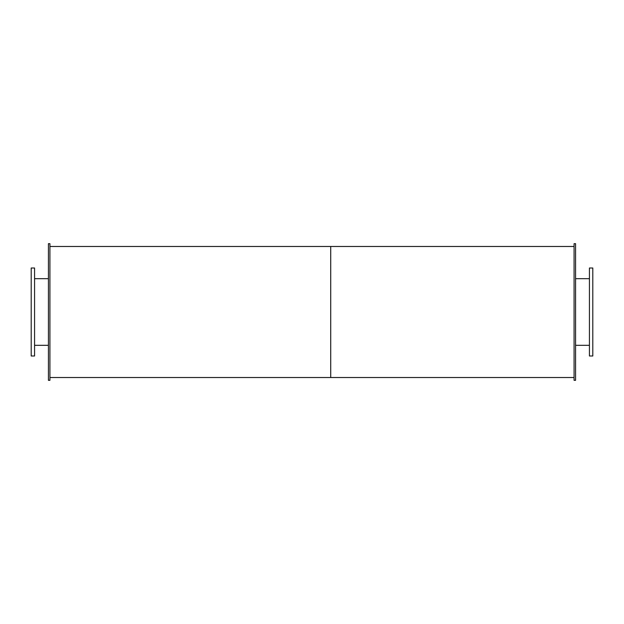 <?xml version="1.0" encoding="UTF-8"?>
<svg xmlns="http://www.w3.org/2000/svg" width="624" height="624" viewBox="0 0 624 624"><rect width="100%" height="100%" fill="white"/><g stroke="black" fill="none" stroke-linecap="round" stroke-linejoin="round"><path stroke-width="0.94" d="M34.57 312L34.57 268.008L31.2 268.008L31.2 355.992L34.57 355.992L34.57 312M592.8 312L592.8 268.008L589.43 268.008L589.43 355.992L592.8 355.992L592.8 312M49.92 312L49.92 243.672L48.422 243.672L48.422 380.328L49.92 380.328L49.92 312M575.578 312L575.578 243.672L574.08 243.672L574.08 380.328L575.578 380.328L575.578 312M49.92 377.52L330.72 377.52L330.72 246.48L574.08 246.48M574.08 377.52L330.72 377.52L330.72 246.48L49.92 246.48M34.57 345.322L48.422 345.322M34.57 278.678L48.422 278.678M575.578 345.322L589.43 345.322M575.578 278.678L589.43 278.678"/></g></svg>
